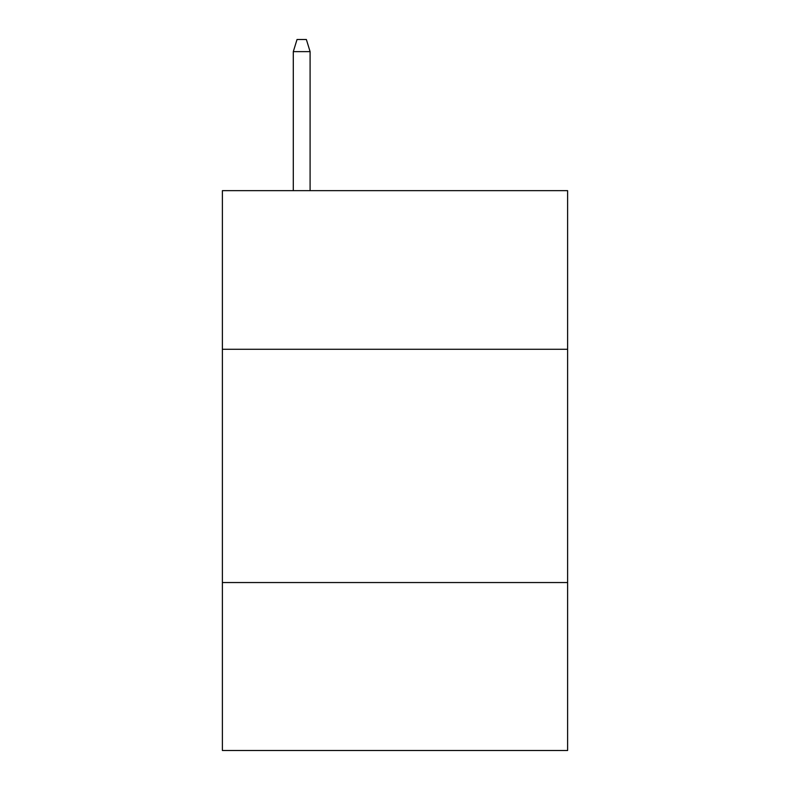 <?xml version="1.0" encoding="UTF-8"?>
<svg xmlns="http://www.w3.org/2000/svg" width="790" height="790" viewBox="0 0 790 790"><rect width="100%" height="100%" fill="white"/><g stroke="black" fill="none" stroke-linecap="round" stroke-linejoin="round"><path stroke-width="1.19" d="M567.615 349.279L567.615 190.657L222.385 190.657L222.385 349.279L567.615 349.279L567.615 750.5L222.385 750.5L222.385 349.279M567.615 582.546L222.385 582.546M310.095 190.657L310.095 51.627L293.297 51.627L293.297 190.657M293.297 51.627L297.03 39.5L306.362 39.5L310.095 51.627"/></g></svg>
